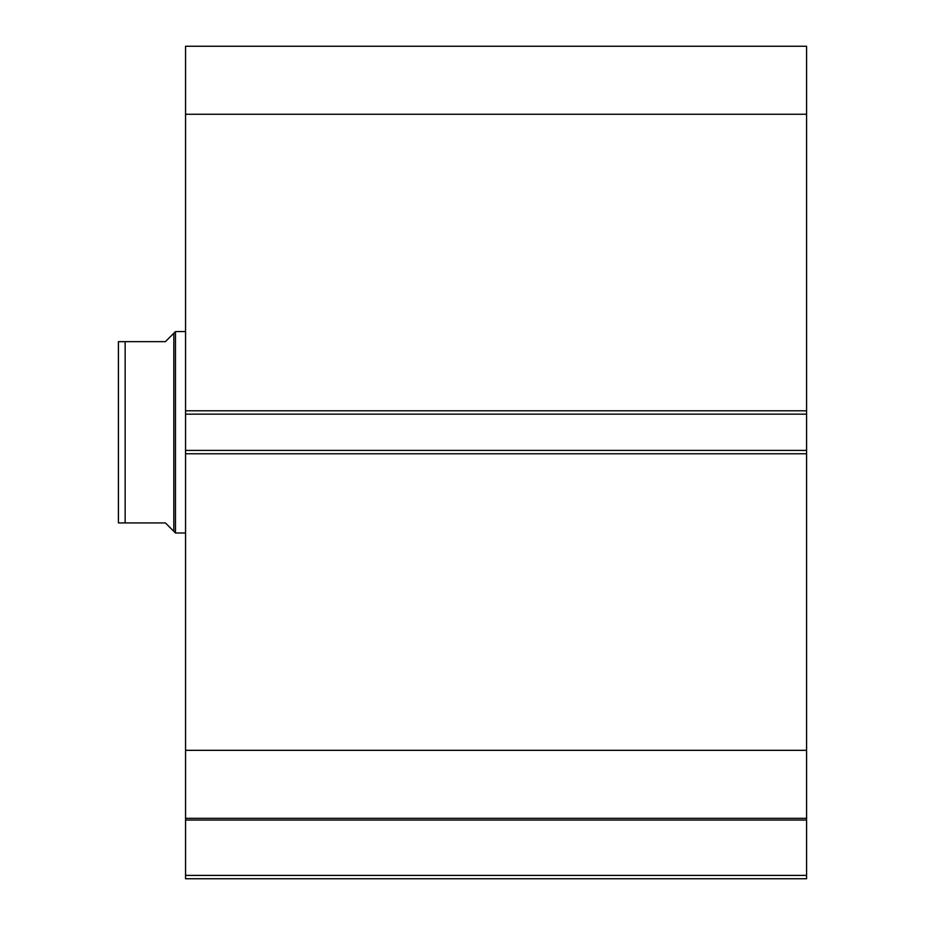 <?xml version="1.0" encoding="UTF-8"?>
<svg xmlns="http://www.w3.org/2000/svg" width="925" height="925" viewBox="0 0 925 925"><rect width="100%" height="100%" fill="white"/><g stroke="black" fill="none" stroke-linecap="round" stroke-linejoin="round"><path stroke-width="1.39" d="M173.808 333.266L165.413 341.649L118.423 341.649L125.141 341.649L125.141 522.926L118.423 522.926L165.413 522.926L173.808 531.32L173.808 333.266L175.484 331.578L185.555 331.578M173.808 531.32L175.484 532.997L175.484 331.578M185.555 532.997L175.484 532.997M118.423 522.926L118.423 341.649M806.577 453.77L185.555 453.77L185.555 450.417L806.577 450.417L806.577 878.75L185.555 878.75L185.555 875.397L806.577 875.397M185.555 414.157L185.555 46.25L806.577 46.25L806.577 414.157L185.555 414.157L185.555 450.417M806.577 450.417L806.577 414.157M806.577 820.036L185.555 820.036L185.555 453.77M185.555 820.036L185.555 875.397M185.555 114.249L806.577 114.249M806.577 750.325L185.555 750.325M185.555 818.324L806.577 818.324M185.555 410.804L806.577 410.804"/></g></svg>
